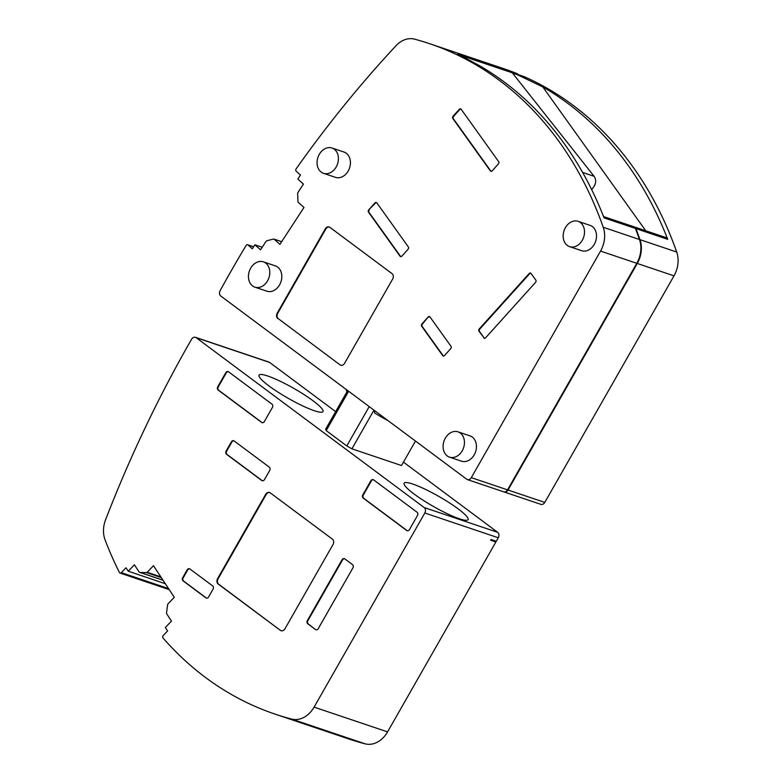 <?xml version="1.0" encoding="UTF-8"?>
<svg xmlns="http://www.w3.org/2000/svg" width="783" height="783" viewBox="0 0 783 783"><rect width="100%" height="100%" fill="white"/><g stroke="black" fill="none" stroke-linecap="round" stroke-linejoin="round"><path stroke-width="1.17" d="M281.635 241.722L274.177 239.207A1.067 0.822 -71.4 0 0 273.561 239.06L267.169 240.665A2.457 1.899 108.6 0 0 265.819 241.712L260.524 249.816L254.925 244.785L252.302 248.808L247.996 244.942A1.635 1.263 -71.4 0 0 246.107 245.471A1030.213 798.249 -71.4 0 0 220.131 290.659A4.091 3.171 -71.4 0 0 220.767 296.023L466.717 479.225A4.091 3.171 108.6 0 0 467.412 479.597L503.655 491.812A4.091 3.171 108.6 0 0 507.55 489.864L636.785 263.303A24.527 19.007 108.6 0 0 639.486 239.5A408.814 316.763 108.6 0 0 635.405 228.44A4.091 3.171 108.6 0 0 633.701 226.718L603.536 216.548M274.177 239.207L279.913 244.365L304 207.466L298.264 202.308A1.067 0.822 -71.4 0 1 297.98 201.652L297.648 193.998A2.457 1.899 108.6 0 1 298.147 192.187L303.442 184.083L297.843 179.053L300.476 175.03L296.17 171.154A1.635 1.263 -71.4 0 1 296.111 168.883A1030.213 798.249 -71.4 0 1 396.012 45.717A24.527 19.007 108.6 0 1 414.55 39.15A408.814 316.763 108.6 0 1 429.73 43.731A408.814 316.763 108.6 0 1 603.243 227.276A24.527 19.007 108.6 0 1 600.541 251.089L471.307 477.65A4.091 3.171 108.6 0 1 467.412 479.597M368.734 209.854A1.635 1.263 108.6 0 0 368.48 212.115L400.035 256.188A1.635 1.263 108.6 0 0 401.865 256.139L408.119 249.209A1.635 1.263 -71.4 0 0 408.364 246.948L376.819 202.866A1.635 1.263 -71.4 0 0 374.979 202.914L368.734 209.854L375.468 203.081A1.635 1.263 -71.4 0 1 376.525 202.591M490.334 170.89L452.828 118.507A1.635 1.263 108.6 0 1 453.083 116.236L459.327 109.307A1.635 1.263 -71.4 0 1 461.167 109.258L498.663 161.65A1.635 1.263 -71.4 0 1 498.419 163.911L492.174 170.841A1.635 1.263 108.6 0 1 490.334 170.89L490.824 171.056A1.635 1.263 108.6 0 0 491.107 171.34M277.838 318.544A4.091 3.171 -71.4 0 1 277.251 313.102L325.278 228.9A4.091 3.171 -71.4 0 1 329.173 226.962A4.091 3.171 -71.4 0 1 329.868 227.324L392.038 273.639A4.091 3.171 -71.4 0 1 392.635 279.081L344.608 363.273A4.091 3.171 -71.4 0 1 340.713 365.221A4.091 3.171 -71.4 0 1 340.018 364.849L278.327 318.71A4.091 3.171 -71.4 0 1 277.74 313.269L325.767 229.067A4.091 3.171 -71.4 0 1 329.418 227.06M442.689 355.59L421.655 326.208A1.635 1.263 -71.4 0 1 421.91 323.937L428.154 317.007A1.635 1.263 108.6 0 1 429.984 316.958L451.028 346.34A1.635 1.263 -71.4 0 1 450.773 348.601L444.529 355.541A1.635 1.263 108.6 0 1 442.689 355.59L443.178 355.746A1.635 1.263 108.6 0 0 443.472 356.03M483.747 337.884A1.635 1.263 108.6 0 0 485.577 337.835L535.562 282.36A1.635 1.263 108.6 0 0 535.807 280.099L531.05 273.443A1.635 1.263 -71.4 0 0 529.21 273.492L479.225 328.968A1.635 1.263 -71.4 0 0 478.981 331.229L484.237 338.05A1.635 1.263 108.6 0 0 484.52 338.325M254.857 287.146L266.866 291.188A13.35 10.336 -71.4 0 0 280.324 283.387A13.35 10.336 -71.4 0 0 277.652 267.091A13.35 10.336 -71.4 0 0 275.381 265.897L263.382 261.855A13.35 10.336 -71.4 0 0 249.924 269.665A13.35 10.336 -71.4 0 0 252.596 285.952A13.35 10.336 -71.4 0 0 254.857 287.146A13.35 10.336 -71.4 0 0 268.324 279.335A13.35 10.336 -71.4 0 0 265.652 263.049A13.35 10.336 -71.4 0 0 263.382 261.855M323.487 173.307L335.486 177.349A13.35 10.336 -71.4 0 0 348.944 169.539A13.35 10.336 -71.4 0 0 346.282 153.253A13.35 10.336 -71.4 0 0 344.011 152.059L332.012 148.016A13.35 10.336 -71.4 0 0 318.554 155.817A13.35 10.336 -71.4 0 0 321.216 172.113A13.35 10.336 -71.4 0 0 323.487 173.307A13.35 10.336 -71.4 0 0 336.944 165.497A13.35 10.336 -71.4 0 0 334.282 149.21A13.35 10.336 -71.4 0 0 332.012 148.016M449.511 457.135L461.51 461.177A13.35 10.336 -71.4 0 0 474.968 453.367A13.35 10.336 -71.4 0 0 472.306 437.08A13.35 10.336 -71.4 0 0 470.035 435.886L458.035 431.844A13.35 10.336 -71.4 0 0 444.568 439.654A13.35 10.336 -71.4 0 0 447.24 455.941A13.35 10.336 -71.4 0 0 449.511 457.135A13.35 10.336 -71.4 0 0 462.968 449.325A13.35 10.336 -71.4 0 0 460.306 433.038A13.35 10.336 -71.4 0 0 458.035 431.844M569.574 246.635L581.573 250.687A13.35 10.336 -71.4 0 0 595.031 242.877A13.35 10.336 -71.4 0 0 592.369 226.581A13.35 10.336 -71.4 0 0 590.098 225.387L578.099 221.344A13.35 10.336 -71.4 0 0 564.641 229.155A13.35 10.336 -71.4 0 0 567.303 245.441A13.35 10.336 -71.4 0 0 569.574 246.635A13.35 10.336 -71.4 0 0 583.032 238.835A13.35 10.336 -71.4 0 0 580.369 222.538A13.35 10.336 -71.4 0 0 578.099 221.344M429.73 43.731L503.205 68.493A408.814 316.763 108.6 0 1 517.064 73.631A4.091 3.171 108.6 0 1 518.297 74.659M523.847 76.548A4.091 3.171 108.6 0 1 524.062 76.607A4.091 3.171 108.6 0 1 524.277 76.685A408.814 316.763 108.6 0 1 676.708 252.038A24.527 19.007 108.6 0 1 674.006 275.851L544.782 502.412A4.091 3.171 108.6 0 1 540.887 504.36L504.144 491.978A4.091 3.171 108.6 0 1 503.909 491.881M400.808 256.638A1.635 1.263 108.6 0 1 400.524 256.354L368.969 212.281A1.635 1.263 108.6 0 1 369.224 210.02M460.874 108.974A1.635 1.263 -71.4 0 0 459.817 109.473L453.572 116.403A1.635 1.263 108.6 0 0 453.318 118.664L490.824 171.056M340.018 364.849L278.327 318.71M428.154 317.007L422.399 324.103A1.635 1.263 -71.4 0 0 422.145 326.364L443.178 355.746M428.644 317.174A1.635 1.263 108.6 0 1 429.701 316.675M530.766 273.169A1.635 1.263 -71.4 0 0 529.7 273.659L479.715 329.134A1.635 1.263 -71.4 0 0 479.47 331.395L484.237 338.05M262.207 247.242L254.925 244.785M517.064 73.631L512.17 71.977A408.814 316.763 108.6 0 1 516.261 73.68L457.742 53.958L479.098 65.469A408.814 316.763 108.6 0 1 604.055 217.88L635.405 228.44M516.261 73.68A4.091 3.171 108.6 0 1 517.093 74.258M591.625 189.506C595.99 184.798 596.812 180.393 594.091 176.292L512.63 73.24L524.062 76.607M633.946 226.816A4.091 3.171 108.6 0 1 634.191 226.884L666.03 237.611A4.091 3.171 108.6 0 1 667.723 239.344A408.814 316.763 108.6 0 0 542.776 86.923L514.607 73.416M634.191 226.884A4.091 3.171 108.6 0 1 635.894 228.607A408.814 316.763 108.6 0 1 639.975 239.657A24.527 19.007 108.6 0 1 637.274 263.47L508.04 490.031A4.091 3.171 108.6 0 1 504.144 491.978M346.301 389.533L346.311 389.905A43.642 6.753 29.7 0 0 347.006 391.745M374.734 410.713L374.519 412.944A43.642 6.753 29.7 0 0 388.143 420.706M542.776 86.923L645.76 230.779M196.161 337.679L424.229 507.57A4.091 3.171 108.6 0 1 424.817 513.002L314.091 707.127A24.527 19.007 108.6 0 1 291.707 719.088A408.814 316.763 108.6 0 1 275.176 714.155A408.814 316.763 108.6 0 1 162.991 637.939A1.635 1.263 108.6 0 1 163.207 635.551L167.611 630.951L165.34 627.506L171.487 621.085L166.906 614.146A2.457 1.899 108.6 0 1 166.573 612.433L167.65 604.613A1.067 0.822 -71.4 0 1 168.002 603.879L174.296 597.302L153.488 565.717L147.184 572.295A1.067 0.822 -71.4 0 1 146.548 572.588L140.245 572.481A2.457 1.899 108.6 0 1 139.785 572.402A2.457 1.899 108.6 0 1 138.973 571.756L134.392 564.807L128.255 571.228L125.985 567.783L121.316 572.657A1.635 1.263 108.6 0 1 119.417 572.49A408.814 316.763 108.6 0 1 105.088 539.918A24.527 19.007 108.6 0 1 105.578 519.765A1030.213 798.249 108.6 0 1 191.581 339.245A4.091 3.171 108.6 0 1 195.466 337.316A4.091 3.171 108.6 0 1 196.161 337.679L269.636 362.441L335.662 411.633M370.839 480.791L362.832 494.827A2.457 1.899 -71.4 0 0 363.195 498.096L406.71 530.512A2.457 1.899 -71.4 0 0 407.131 530.727A2.457 1.899 -71.4 0 0 409.47 529.562L417.466 515.527A2.457 1.899 -71.4 0 0 417.114 512.268L373.599 479.852A2.457 1.899 108.6 0 0 373.178 479.627A2.457 1.899 108.6 0 0 370.839 480.791L371.328 480.958L363.332 494.993A2.457 1.899 -71.4 0 0 363.684 498.252L407.199 530.678A2.457 1.899 -71.4 0 0 407.385 530.786M225.768 372.737L217.762 386.763A2.457 1.899 108.6 0 0 218.124 390.032L261.639 422.448A2.457 1.899 -71.4 0 0 262.06 422.663A2.457 1.899 -71.4 0 0 264.4 421.499L272.406 407.463A2.457 1.899 -71.4 0 0 272.044 404.204L228.528 371.788A2.457 1.899 108.6 0 0 228.107 371.563A2.457 1.899 108.6 0 0 225.768 372.737L226.258 372.894L218.261 386.929A2.457 1.899 108.6 0 0 218.614 390.198L262.129 422.614A2.457 1.899 -71.4 0 0 262.315 422.732M231.367 441.886L226.16 451.008A2.457 1.899 -71.4 0 0 226.512 454.267L261.747 480.508A2.457 1.899 -71.4 0 0 262.158 480.733A2.457 1.899 -71.4 0 0 264.497 479.568L269.704 470.446A2.457 1.899 -71.4 0 0 269.352 467.177L234.117 440.937A2.457 1.899 108.6 0 0 233.696 440.712A2.457 1.899 108.6 0 0 231.367 441.886L231.856 442.052A2.457 1.899 108.6 0 1 233.941 440.819M315.529 629.552A2.457 1.899 108.6 0 0 315.94 629.767A2.457 1.899 108.6 0 0 318.28 628.602L352.898 567.91A2.457 1.899 -71.4 0 0 352.546 564.641L344.774 558.856A2.457 1.899 108.6 0 0 344.354 558.631A2.457 1.899 108.6 0 0 342.014 559.806L307.396 620.498A2.457 1.899 -71.4 0 0 307.748 623.757L315.529 629.552L308.248 623.924A2.457 1.899 -71.4 0 1 307.885 620.665L342.504 559.972A2.457 1.899 108.6 0 1 344.598 558.739M182.733 577.619A2.457 1.899 108.6 0 0 183.085 580.878L205.88 597.86A2.457 1.899 -71.4 0 0 206.301 598.085A2.457 1.899 -71.4 0 0 208.64 596.92L213.035 589.198A2.457 1.899 108.6 0 0 212.682 585.938L189.887 568.957A2.457 1.899 -71.4 0 0 189.466 568.732A2.457 1.899 -71.4 0 0 187.137 569.897L182.733 577.619L183.222 577.785L187.626 570.063A2.457 1.899 -71.4 0 1 189.711 568.84M280.373 630.354L218.193 584.04A4.091 3.171 108.6 0 1 217.605 578.598L265.633 494.406A4.091 3.171 108.6 0 1 269.528 492.458A4.091 3.171 108.6 0 1 270.223 492.83L332.393 539.135A4.091 3.171 108.6 0 1 332.981 544.577L284.963 628.778A4.091 3.171 108.6 0 1 281.068 630.716A4.091 3.171 108.6 0 1 280.373 630.354L218.682 584.206A4.091 3.171 108.6 0 1 218.095 578.764L266.122 494.572A4.091 3.171 108.6 0 1 269.773 492.556M165.36 583.736L128.255 571.228M195.466 337.316L268.941 362.079A4.091 3.171 108.6 0 1 269.636 362.441M403.451 462.127L497.694 532.332A4.091 3.171 108.6 0 1 498.291 537.764L496.285 541.278L491.019 539.497L490.618 540.201L495.884 541.973L493.838 540.446M314.091 707.127L387.565 731.89L495.884 541.973M387.565 731.89A24.527 19.007 108.6 0 1 365.181 743.85A408.814 316.763 108.6 0 1 348.65 738.917L275.176 714.155M261.747 480.508L262.236 480.674A2.457 1.899 -71.4 0 0 262.413 480.791M205.88 597.86L206.369 598.026A2.457 1.899 -71.4 0 0 206.555 598.143M415.47 441.054L401.503 465.542L351.91 448.825L346.791 445.938L369.224 406.602M314.335 410.723A36.791 5.696 -150.3 0 1 277.857 392.048A36.791 5.696 -150.3 0 1 259.065 375.135A36.791 5.696 -150.3 0 1 267.708 375.997A36.791 5.696 -150.3 0 1 304.186 394.671A36.791 5.696 -150.3 0 1 322.988 411.594A36.791 5.696 -150.3 0 1 314.335 410.723M206.369 598.026L183.574 581.045A2.457 1.899 108.6 0 1 183.222 577.785M373.971 410.145L351.91 448.825M347.681 390.56L325.62 429.241L326.208 430.601L346.791 445.938M226.16 451.008L226.649 451.174L231.856 442.052M348.641 391.275L326.208 430.601M371.328 480.958A2.457 1.899 108.6 0 1 373.413 479.734M226.258 372.894A2.457 1.899 108.6 0 1 228.342 371.671M226.649 451.174A2.457 1.899 -71.4 0 0 227.001 454.434L262.236 480.674M404.38 482.915A36.791 5.696 29.7 0 0 404.136 483.189A36.791 5.696 29.7 0 0 422.928 500.112A36.791 5.696 29.7 0 0 459.406 518.786A36.791 5.696 29.7 0 0 468.058 519.648A36.791 5.696 29.7 0 0 449.256 502.735A36.791 5.696 29.7 0 0 412.778 484.051A36.791 5.696 29.7 0 0 404.38 482.915M253.594 246.831L247.996 244.942M374.979 202.914L375.468 203.081M368.48 212.115L368.969 212.281M400.035 256.188L400.524 256.354M452.828 118.507L453.318 118.664M453.083 116.236L453.572 116.403M459.327 109.307L459.817 109.473M277.251 313.102L277.74 313.269M325.278 228.9L325.767 229.067M421.91 323.937L422.399 324.103M421.655 326.208L422.145 326.364M478.981 331.229L479.47 331.395M529.21 273.492L529.7 273.659M479.225 328.968L479.715 329.134M461.393 55.662L513.472 73.21M582.601 172.417L594.091 176.292M514.871 73.514L524.277 76.685M639.975 239.657L676.708 252.038M635.894 228.607L667.723 239.344M637.274 263.47L674.006 275.851M508.04 490.031L544.782 502.412M603.243 227.276L639.486 239.5M600.541 251.089L636.785 263.303M471.307 477.65L507.55 489.864M121.316 572.657L168.551 588.581M307.396 620.498L307.885 620.665M342.014 559.806L342.504 559.972M307.748 623.757L308.248 623.924M161.288 577.56L146.548 572.588M160.858 576.905L147.184 572.295M217.762 386.763L218.261 386.929M218.124 390.032L218.614 390.198M140.245 572.481L163.001 580.154M424.817 513.002L498.291 537.764M291.707 719.088L365.181 743.85M261.639 422.448L262.129 422.614M183.085 580.878L183.574 581.045M187.137 569.897L187.626 570.063M362.832 494.827L363.332 494.993M217.605 578.598L218.095 578.764M265.633 494.406L266.122 494.572M406.71 530.512L407.199 530.678M363.195 498.096L363.684 498.252M218.193 584.04L218.682 584.206M226.512 454.267L227.001 454.434M424.229 507.57L497.694 532.332M281.674 241.673L273.942 239.069M253.643 246.753L247.643 244.736M120.034 573.058L169.255 589.648M139.785 572.402L163.06 580.242"/></g></svg>
